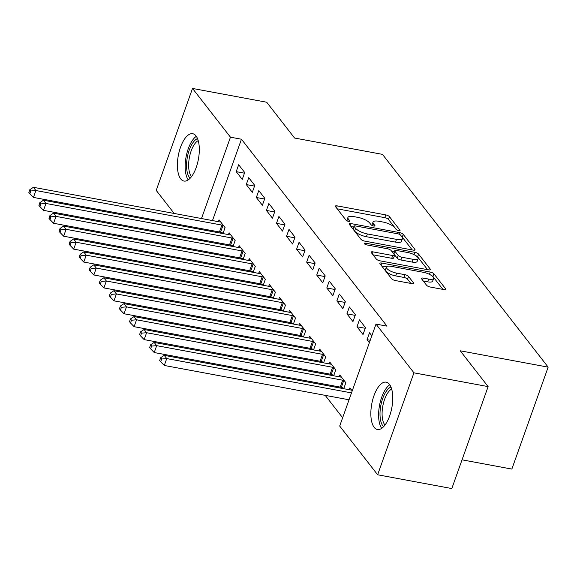 <?xml version="1.0" encoding="UTF-8"?>
<svg xmlns="http://www.w3.org/2000/svg" width="577" height="577" viewBox="0 0 577 577"><rect width="100%" height="100%" fill="white"/><g stroke="black" fill="none" stroke-linecap="round" stroke-linejoin="round"><path stroke-width="0.87" d="M398.743 230.692A2.12 0.678 19.6 0 0 400.049 230.519A2.12 0.678 19.6 0 0 399.94 230.158L389.446 216.671A3.029 0.966 19.6 0 0 385.761 214.904L337.22 205.888A3.029 0.966 19.6 0 0 335.352 206.14A3.029 0.966 19.6 0 0 335.511 206.653L346.005 220.133A2.12 0.678 19.6 0 0 348.587 221.373A2.12 0.678 19.6 0 0 349.893 221.2A2.12 0.678 19.6 0 0 349.785 220.84L348.421 219.094A9.694 3.094 19.6 0 1 347.924 217.442A9.694 3.094 19.6 0 1 353.889 216.635L357.935 217.385A9.694 3.094 19.6 0 1 369.727 223.047L371.083 224.792A2.12 0.678 19.6 0 0 373.665 226.033A2.12 0.678 19.6 0 0 374.971 225.859A2.12 0.678 19.6 0 0 374.862 225.499L373.499 223.753A9.694 3.094 19.6 0 1 373.002 222.102A9.694 3.094 19.6 0 1 378.974 221.294L383.013 222.044A9.694 3.094 19.6 0 1 394.805 227.706L396.161 229.451A2.12 0.678 19.6 0 0 398.743 230.692M374.148 427.319A24.068 10.213 100.5 0 1 372.706 399.76A24.068 10.213 100.5 0 1 386.193 382.169A24.068 10.213 100.5 0 1 389.453 384.34A24.068 10.213 100.5 0 1 390.896 411.906A24.068 10.213 100.5 0 1 377.401 429.497A24.068 10.213 100.5 0 1 374.148 427.319M180.702 178.877A24.068 10.213 100.5 0 1 179.259 151.318A24.068 10.213 100.5 0 1 192.754 133.72A24.068 10.213 100.5 0 1 196.007 135.898A24.068 10.213 100.5 0 1 197.449 163.457A24.068 10.213 100.5 0 1 183.962 181.055A24.068 10.213 100.5 0 1 180.702 178.877M426.598 285.276A3.029 0.966 19.6 0 0 430.276 287.043L443.901 289.575A3.029 0.966 19.6 0 0 445.761 289.322A3.029 0.966 19.6 0 0 445.603 288.803L433.947 273.837A3.029 0.966 19.6 0 0 430.262 272.063L381.722 263.047A3.029 0.966 19.6 0 0 379.861 263.3A3.029 0.966 19.6 0 0 380.012 263.812L391.675 278.785A3.029 0.966 19.6 0 0 395.36 280.552L411.805 283.61A3.029 0.966 19.6 0 0 413.673 283.357A3.029 0.966 19.6 0 0 413.514 282.845L408.523 276.433A3.029 0.966 19.6 0 0 404.845 274.666L396.687 273.152A8.1 2.582 19.6 0 1 386.41 267.036A8.1 2.582 19.6 0 1 391.401 266.365L423.352 272.301A8.1 2.582 19.6 0 1 433.63 278.41A8.1 2.582 19.6 0 1 428.639 279.088L423.316 278.1A3.029 0.966 19.6 0 0 421.448 278.352A3.029 0.966 19.6 0 0 421.607 278.864L426.598 285.276M375.995 324.094L413.94 372.829L377.639 474.77L339.694 426.042L375.995 324.094L386.987 326.135L241.453 139.223L230.461 137.182L201.488 218.532M174.175 213.461L156.216 190.396L192.516 88.447L266.697 102.23L294.573 138.033L382.486 154.369L548.15 367.138L460.237 350.802L488.113 386.604L413.94 372.829M192.516 88.447L230.461 137.182M413.175 250.115A3.029 0.966 19.6 0 0 415.036 249.863A3.029 0.966 19.6 0 0 414.885 249.343L403.222 234.377A3.029 0.966 19.6 0 0 399.536 232.603L351.004 223.587A3.029 0.966 19.6 0 0 349.135 223.84A3.029 0.966 19.6 0 0 349.294 224.352L360.95 239.325A3.029 0.966 19.6 0 0 364.635 241.092L413.175 250.115M418.585 254.104L430.24 269.077A3.029 0.966 19.6 0 1 430.399 269.589A3.029 0.966 19.6 0 1 428.538 269.841L379.998 260.826A3.029 0.966 19.6 0 1 376.312 259.059L371.321 252.647A3.029 0.966 19.6 0 1 371.162 252.135A3.029 0.966 19.6 0 1 373.031 251.882L392.713 255.539A3.029 0.966 19.6 0 0 394.581 255.286A3.029 0.966 19.6 0 0 394.423 254.767L391.112 250.519A3.029 0.966 19.6 0 0 387.434 248.752L366.936 244.944A2.12 0.678 19.6 0 1 364.246 243.343A2.12 0.678 19.6 0 1 365.551 243.162L414.899 252.337A3.029 0.966 19.6 0 1 418.585 254.104L417.604 256.859L427.579 269.668M462.04 459.826L511.849 469.079L548.15 367.138M359.442 319.867L356.99 326.762L363.027 334.516L365.479 327.628L359.442 319.867M341.772 387.528L342.507 388.465M343.733 388.696L345.854 382.731L339.817 374.978L339.175 376.788M339.312 294.018L336.86 300.905L342.897 308.659L345.349 301.771L339.312 294.018M321.649 361.678L322.377 362.616M323.603 362.839L325.731 356.882L319.687 349.121L319.045 350.939M319.182 268.168L316.73 275.056L322.767 282.809L325.219 275.921L319.182 268.168M301.519 335.821L302.247 336.759M303.473 336.99L305.601 331.025L299.557 323.271L298.915 325.089M299.052 242.311L296.6 249.199L302.637 256.96L305.089 250.072L299.052 242.311M281.388 309.972L282.117 310.909M283.343 311.14L285.471 305.175L279.427 297.422L278.785 299.232M278.922 216.462L276.47 223.349L282.506 231.103L284.959 224.215L278.922 216.462M261.258 284.115L261.987 285.06M263.213 285.283L265.341 279.318L259.304 271.565L258.655 273.383M258.792 190.605L256.339 197.493L262.376 205.253L264.836 198.365L258.792 190.605M241.128 258.265L241.857 259.203M243.09 259.434L245.211 253.469L239.174 245.715L238.525 247.526M238.662 164.755L236.209 171.643L242.253 179.397L244.706 172.509L238.662 164.755M220.998 232.416L221.727 233.353M222.96 233.577L225.08 227.619L219.044 219.859L218.394 221.676M241.453 139.223L212.48 220.58M209.105 230.057L208.787 230.944M205.412 240.429L205.297 241.352M214.493 253.173L215.358 254.284M224.561 266.098L225.427 267.209M234.623 279.023L235.488 280.133M244.691 291.948L245.55 293.058M254.753 304.88L255.618 305.983M264.821 317.804L265.68 318.915M274.883 330.729L275.748 331.84M284.951 343.654L285.81 344.765M295.013 356.579L295.878 357.69M305.074 369.511L305.94 370.614M315.143 382.436L316.008 383.546M325.204 395.36L342.644 417.755M231.067 245.34L231.795 246.278M233.021 246.509L235.142 240.544L229.105 232.791L228.463 234.601M248.73 177.68L246.278 184.568L252.315 192.329L254.767 185.433L248.73 177.68M251.19 271.19L251.925 272.128M253.152 272.358L255.272 266.394L249.235 258.64L248.593 260.458M268.86 203.537L266.408 210.425L272.445 218.178L274.897 211.29L268.86 203.537M271.32 297.047L272.055 297.984M273.282 298.208L275.402 292.25L269.365 284.49L268.716 286.307M288.99 229.386L286.538 236.274L292.575 244.028L295.027 237.14L288.99 229.386M291.45 322.896L292.186 323.834M293.412 324.065L295.532 318.1L289.495 310.347L288.846 312.157M309.121 255.236L306.661 262.124L312.705 269.885L315.157 262.997L309.121 255.236M311.58 348.746L312.308 349.691M313.542 349.914L315.662 343.957L309.625 336.196L308.976 338.014M329.243 281.093L326.791 287.981L332.835 295.734L335.287 288.846L329.243 281.093M331.71 374.603L332.439 375.54M333.672 375.771L335.792 369.807L329.755 362.053L329.106 363.863M349.373 306.942L346.921 313.83L352.958 321.591L355.418 314.703L349.373 306.942M352.208 390.889L349.886 387.903L349.236 389.72M371.833 335.785L369.504 332.799L367.051 339.687L369.381 342.673M488.113 386.604L451.813 488.553L377.639 474.77M205.145 241.164L194.16 239.123L193.439 238.207M184.243 226.386L183.378 225.275M198.113 228.016L197.796 228.903M194.42 238.388L194.16 239.123M236.209 171.643L244.468 173.179M246.278 184.568L254.529 186.104M256.339 197.493L264.598 199.029M266.408 210.425L274.659 211.954M276.47 223.349L284.728 224.879M286.538 236.274L294.789 237.811M296.6 249.199L304.851 250.735M306.661 262.124L314.919 263.66M316.73 275.056L324.981 276.585M326.791 287.981L335.049 289.517M336.86 300.905L345.111 302.442M346.921 313.83L355.18 315.367M356.99 326.762L365.241 328.291M367.051 339.687L370.232 340.279M373.002 222.102L372.021 224.857A9.694 3.094 19.6 0 0 371.985 225.456M347.924 217.442L346.943 220.198A9.694 3.094 19.6 0 0 346.907 220.796M396.529 229.79L388.458 219.426A3.029 0.966 19.6 0 0 384.78 217.659L337.199 208.816M353.708 227.028L350.975 226.516M412.216 249.935L402.241 237.133A3.029 0.966 19.6 0 0 401.83 236.736M400.539 235.07A2.12 0.678 19.6 0 0 397.957 233.829L355.353 225.91A2.12 0.678 19.6 0 0 354.04 226.09A2.12 0.678 19.6 0 0 354.155 226.451L355.583 228.29A9.694 3.094 19.6 0 0 367.376 233.952L396.5 239.361A9.694 3.094 19.6 0 0 402.472 238.553A9.694 3.094 19.6 0 0 401.967 236.909L400.539 235.07M354.04 226.09L353.059 228.845A2.12 0.678 19.6 0 0 353.174 229.206L354.155 226.451M402.472 238.553L401.491 241.309A9.694 3.094 19.6 0 1 395.519 242.124L366.395 236.707A9.694 3.094 19.6 0 1 354.603 231.045L353.174 229.206M373.009 254.81L391.733 258.294A3.029 0.966 19.6 0 0 393.601 258.042L394.581 255.286M391.415 250.908L394.459 251.471M413.146 259.333A8.1 2.582 19.6 0 0 418.13 258.655A8.1 2.582 19.6 0 0 407.86 252.546L396.601 250.454A3.029 0.966 19.6 0 0 394.733 250.707A3.029 0.966 19.6 0 0 394.892 251.219L398.202 255.474A3.029 0.966 19.6 0 0 401.888 257.241L413.146 259.333L412.166 262.088A8.1 2.582 19.6 0 0 417.149 261.41L418.13 258.655M394.733 250.707L393.752 253.462A3.029 0.966 19.6 0 0 393.911 253.974L394.892 251.219M412.166 262.088L400.907 259.996A3.029 0.966 19.6 0 1 397.221 258.229L393.911 253.974M417.604 256.859A3.029 0.966 19.6 0 0 415.945 255.734M433.63 278.41L432.649 281.165A8.1 2.582 19.6 0 1 427.658 281.843L423.294 281.035M386.41 267.036L385.429 269.791A8.1 2.582 19.6 0 0 395.707 275.907L396.687 273.152M410.846 283.43L407.542 279.189A3.029 0.966 19.6 0 0 403.864 277.422L395.707 275.907M386.489 266.87L381.7 265.975M442.941 289.394L432.966 276.592A3.029 0.966 19.6 0 0 431.632 275.626M220.674 221.95L220.327 221.957A3.087 0.981 -160.4 0 1 219.375 221.857L33.387 187.301L35.897 190.533L33.444 197.421L219.44 231.976A3.087 0.981 -160.4 0 1 220.537 232.264L223.126 233.108M30.841 190.965L29.831 189.674L28.85 192.429L29.86 193.721L30.841 190.965L35.897 190.533L221.893 225.088A3.087 0.981 -160.4 0 1 222.989 225.376L223.45 225.528M29.831 189.674L33.387 187.301M33.444 197.421L29.86 193.721M230.735 234.882L230.389 234.882A3.087 0.981 -160.4 0 1 229.437 234.781L43.448 200.226L45.965 203.457L43.513 210.345L229.502 244.9A3.087 0.981 -160.4 0 1 230.598 245.189L233.187 246.033M40.902 203.89L39.892 202.599L38.911 205.354L39.921 206.645L40.902 203.89L45.965 203.457L231.954 238.012A3.087 0.981 -160.4 0 1 233.05 238.301L233.519 238.452M39.892 202.599L43.448 200.226M43.513 210.345L39.921 206.645M240.804 247.807L240.458 247.807A3.087 0.981 -160.4 0 1 239.505 247.713L53.51 213.151L56.027 216.382L53.574 223.277L239.57 257.832A3.087 0.981 -160.4 0 1 240.667 258.114L243.256 258.958M50.964 216.822L49.961 215.524L48.98 218.279L49.983 219.577L50.964 216.822L56.027 216.382L242.023 250.945A3.087 0.981 -160.4 0 1 243.119 251.226L243.581 251.377M49.961 215.524L53.51 213.151M53.574 223.277L49.983 219.577M190.165 178.221A20.83 8.843 100.5 0 1 186.746 161.625A20.83 8.843 100.5 0 1 193.475 141.964A20.83 8.843 100.5 0 1 197.529 138.595M198.221 140.608A19.286 8.186 -79.5 0 0 195.04 143.464A19.286 8.186 -79.5 0 0 188.867 161.048A19.286 8.186 -79.5 0 0 191.535 176.591M196.331 136.338A23.917 10.148 -79.5 0 0 193.093 139.461A23.917 10.148 -79.5 0 0 188.239 179.894M383.611 426.663A20.83 8.843 100.5 0 1 380.185 410.067A20.83 8.843 100.5 0 1 386.922 390.405A20.83 8.843 100.5 0 1 390.975 387.037M391.668 389.049A19.286 8.186 -79.5 0 0 388.48 391.906A19.286 8.186 -79.5 0 0 382.313 409.497A19.286 8.186 -79.5 0 0 384.982 425.033M389.778 384.78A23.917 10.148 -79.5 0 0 386.54 387.91A23.917 10.148 -79.5 0 0 381.685 428.336M250.865 260.732L250.519 260.732A3.087 0.981 -160.4 0 1 249.567 260.638L63.578 226.083L66.095 229.314L63.643 236.202L249.632 270.757A3.087 0.981 -160.4 0 1 250.728 271.039L253.317 271.89M61.032 229.747L60.022 228.456L59.042 231.211L60.051 232.502L61.032 229.747L66.095 229.314L252.084 263.869A3.087 0.981 -160.4 0 1 253.18 264.151L253.642 264.302M60.022 228.456L63.578 226.083M63.643 236.202L60.051 232.502M260.927 273.657L260.588 273.657A3.087 0.981 -160.4 0 1 259.636 273.563L73.64 239.008L76.157 242.239L73.705 249.127L259.693 283.682A3.087 0.981 -160.4 0 1 260.797 283.963L263.386 284.814M71.094 242.672L70.091 241.381L69.11 244.136L70.113 245.427L71.094 242.672L76.157 242.239L262.153 276.794A3.087 0.981 -160.4 0 1 263.249 277.075L263.711 277.227M70.091 241.381L73.64 239.008M73.705 249.127L70.113 245.427M270.995 286.581L270.649 286.589A3.087 0.981 -160.4 0 1 269.697 286.488L83.708 251.933L86.225 255.164L83.773 262.052L269.762 296.607A3.087 0.981 -160.4 0 1 270.858 296.895L273.448 297.739M81.162 255.597L80.153 254.306L79.172 257.061L80.181 258.352L81.162 255.597L86.225 255.164L272.214 289.719A3.087 0.981 -160.4 0 1 273.31 290.007L273.772 290.159M80.153 254.306L83.708 251.933M83.773 262.052L80.181 258.352M281.057 299.513L280.718 299.513A3.087 0.981 -160.4 0 1 279.766 299.413L93.77 264.857L96.287 268.089L93.835 274.977L279.823 309.539A3.087 0.981 -160.4 0 1 280.927 309.82L283.516 310.664M91.224 268.521L90.221 267.23L89.24 269.986L90.243 271.277L91.224 268.521L96.287 268.089L282.276 302.644A3.087 0.981 -160.4 0 1 283.379 302.932L283.841 303.084M90.221 267.23L93.77 264.857M93.835 274.977L90.243 271.277M291.125 312.438L290.779 312.438A3.087 0.981 -160.4 0 1 289.827 312.345L103.838 277.782L106.356 281.021L103.903 287.909L289.892 322.464A3.087 0.981 -160.4 0 1 290.988 322.745L293.578 323.589M101.292 281.453L100.283 280.155L99.302 282.91L100.311 284.209L101.292 281.453L106.356 281.021L292.344 315.576A3.087 0.981 -160.4 0 1 293.441 315.857L293.902 316.008M100.283 280.155L103.838 277.782M103.903 287.909L100.311 284.209M301.187 325.363L300.848 325.363A3.087 0.981 -160.4 0 1 299.889 325.269L113.9 290.714L116.417 293.945L113.965 300.833L299.953 335.388A3.087 0.981 -160.4 0 1 301.057 335.67L303.646 336.521M111.354 294.378L110.351 293.087L109.37 295.842L110.373 297.133L111.354 294.378L116.417 293.945L302.406 328.501A3.087 0.981 -160.4 0 1 303.509 328.782L303.971 328.933M110.351 293.087L113.9 290.714M113.965 300.833L110.373 297.133M311.255 338.288L310.909 338.295A3.087 0.981 -160.4 0 1 309.957 338.194L123.968 303.639L126.478 306.87L124.026 313.758L310.022 348.313A3.087 0.981 -160.4 0 1 311.118 348.602L313.708 349.446M121.422 307.303L120.413 306.012L119.432 308.767L120.442 310.058L121.422 307.303L126.478 306.87L312.474 341.425A3.087 0.981 -160.4 0 1 313.571 341.707L314.032 341.858M120.413 306.012L123.968 303.639M124.026 313.758L120.442 310.058M321.317 351.22L320.971 351.22A3.087 0.981 -160.4 0 1 320.019 351.119L134.03 316.564L136.547 319.795L134.095 326.683L320.084 361.238A3.087 0.981 -160.4 0 1 321.18 361.527L323.769 362.37M131.484 320.228L130.481 318.937L129.493 321.692L130.503 322.983L131.484 320.228L136.547 319.795L322.536 354.35A3.087 0.981 -160.4 0 1 323.639 354.639L324.101 354.79M130.481 318.937L134.03 316.564M134.095 326.683L130.503 322.983M331.386 364.145L331.039 364.145A3.087 0.981 -160.4 0 1 330.087 364.044L144.099 329.489L146.608 332.72L144.156 339.608L330.152 374.17A3.087 0.981 -160.4 0 1 331.248 374.451L333.838 375.295M141.553 333.153L140.543 331.862L139.562 334.617L140.564 335.908L141.553 333.153L146.608 332.72L332.604 367.282A3.087 0.981 -160.4 0 1 333.701 367.563L334.162 367.715M140.543 331.862L144.099 329.489M144.156 339.608L140.564 335.908M341.447 377.069L341.101 377.069A3.087 0.981 -160.4 0 1 340.149 376.976L154.16 342.421L156.677 345.652L154.225 352.54L340.214 387.095A3.087 0.981 -160.4 0 1 341.31 387.376L343.899 388.22M151.614 346.085L150.604 344.786L149.623 347.542L150.633 348.84L151.614 346.085L156.677 345.652L342.666 380.207A3.087 0.981 -160.4 0 1 343.762 380.488L344.231 380.64M150.604 344.786L154.16 342.421M154.225 352.54L150.633 348.84M351.508 389.994L351.169 389.994A3.087 0.981 -160.4 0 1 350.217 389.901L164.221 355.345L166.739 358.577L164.286 365.465L349.042 399.789M161.675 359.009L160.673 357.718L159.692 360.474L160.695 361.765L161.675 359.009L166.739 358.577L351.494 392.901M160.673 357.718L164.221 355.345M164.286 365.465L160.695 361.765M399.738 230.728L399.94 230.158M349.575 221.409L349.785 220.84M374.661 226.069L374.862 225.499M372.778 225.795L373.499 223.753M347.693 221.135L348.421 219.094M336.492 207.922L337.22 205.888M384.78 217.659L385.761 214.904M388.458 219.426L389.446 216.671M350.275 225.621L351.004 223.587M398.995 234.125L399.536 232.603M402.241 237.133L403.222 234.377M414.589 250.158L414.885 249.343M354.603 231.045L355.583 228.29M366.395 236.707L367.376 233.952M395.519 242.124L396.5 239.361M429.952 269.892L430.24 269.077M372.309 253.916L373.031 251.882M391.733 258.294L392.713 255.539M365.147 244.302L365.551 243.162M414.077 254.652L414.899 252.337M397.221 258.229L398.202 255.474M400.907 259.996L401.888 257.241M422.588 280.133L423.316 278.1M427.658 281.843L428.639 279.088M403.864 277.422L404.845 274.666M407.542 279.189L408.523 276.433M413.226 283.66L413.514 282.845M381 265.081L381.722 263.047M429.447 274.349L430.262 272.063M432.966 276.592L433.947 273.837M445.314 289.618L445.603 288.803M219.44 231.976L221.893 225.088M220.537 232.264L222.989 225.376M229.502 244.9L231.954 238.012M230.598 245.189L233.05 238.301M239.57 257.832L242.023 250.945M240.667 258.114L243.119 251.226M249.632 270.757L252.084 263.869M250.728 271.039L253.18 264.151M259.693 283.682L262.153 276.794M260.797 283.963L263.249 277.075M269.762 296.607L272.214 289.719M270.858 296.895L273.31 290.007M279.823 309.539L282.276 302.644M280.927 309.82L283.379 302.932M289.892 322.464L292.344 315.576M290.988 322.745L293.441 315.857M299.953 335.388L302.406 328.501M301.057 335.67L303.509 328.782M310.022 348.313L312.474 341.425M311.118 348.602L313.571 341.707M320.084 361.238L322.536 354.35M321.18 361.527L323.639 354.639M330.152 374.17L332.604 367.282M331.248 374.451L333.701 367.563M340.214 387.095L342.666 380.207M341.31 387.376L343.762 380.488"/></g></svg>
